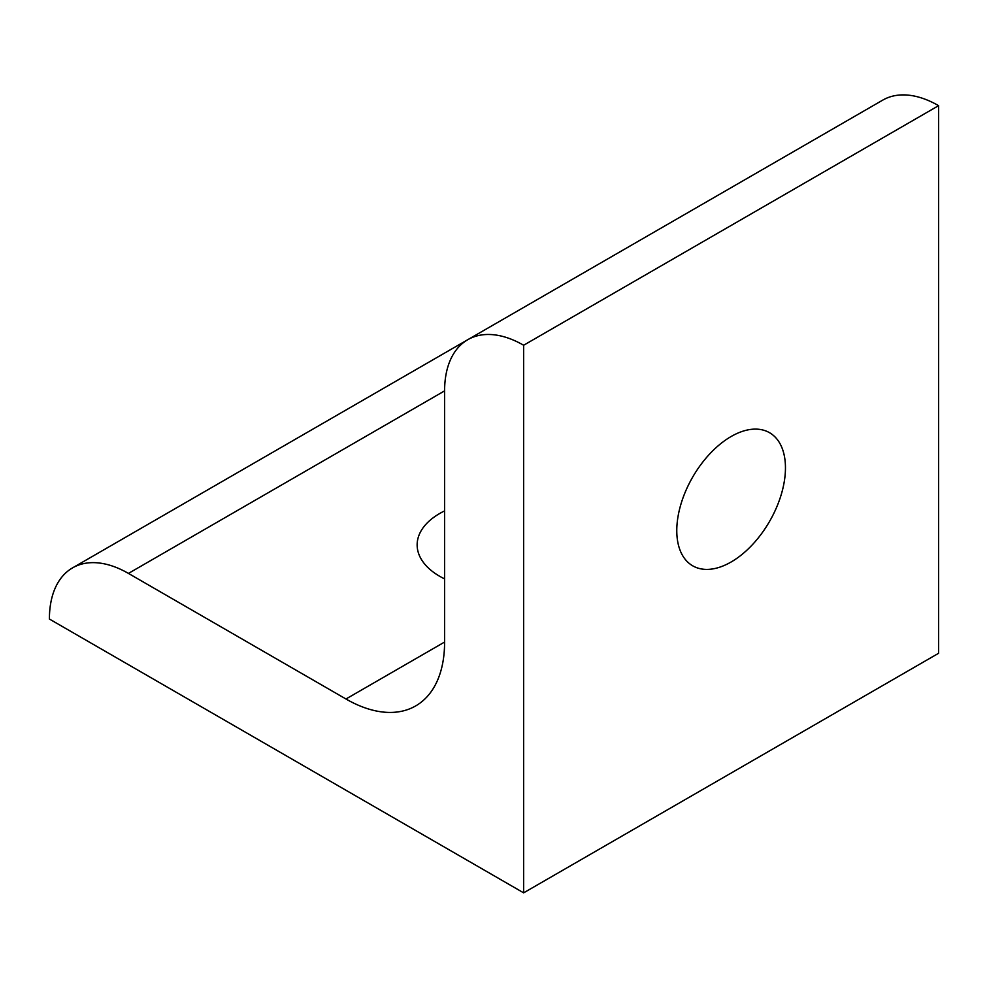 <?xml version="1.0" encoding="UTF-8"?>
<svg xmlns="http://www.w3.org/2000/svg" width="988" height="988" viewBox="0 0 988 988"><rect width="100%" height="100%" fill="white"/><g stroke="black" fill="none" stroke-linecap="round" stroke-linejoin="round"><path stroke-width="1.48" d="M731.12 436.511A76.854 44.374 -60 0 1 769.541 432.707A76.854 44.374 -60 0 1 781.323 494.284A76.854 44.374 -60 0 1 731.12 561.999A76.854 44.374 -60 0 1 692.699 565.815A76.854 44.374 -60 0 1 680.917 504.226A76.854 44.374 -60 0 1 731.12 436.511M444.6 578.882A76.854 44.374 180 0 1 439.66 576.263A76.854 44.374 180 0 1 417.146 544.894A76.854 44.374 180 0 1 444.6 510.907M523.64 345.244L523.64 892.843L938.6 653.278L938.6 105.667A111.78 64.541 -120 0 0 882.716 100.134L467.756 339.711A111.78 64.541 60 0 1 523.64 345.244L938.6 105.667M523.64 892.843L49.4 619.044A111.78 64.541 60 0 1 72.556 567.878A111.78 64.541 60 0 1 128.44 573.411L345.961 698.998A139.506 80.547 -120 0 0 415.713 705.901A139.506 80.547 -120 0 0 444.6 642.039L444.6 390.878A111.78 64.541 60 0 1 467.756 339.711M345.961 698.998L444.6 642.052M128.44 573.411L444.6 390.878M72.556 567.878L467.188 340.033"/></g></svg>
